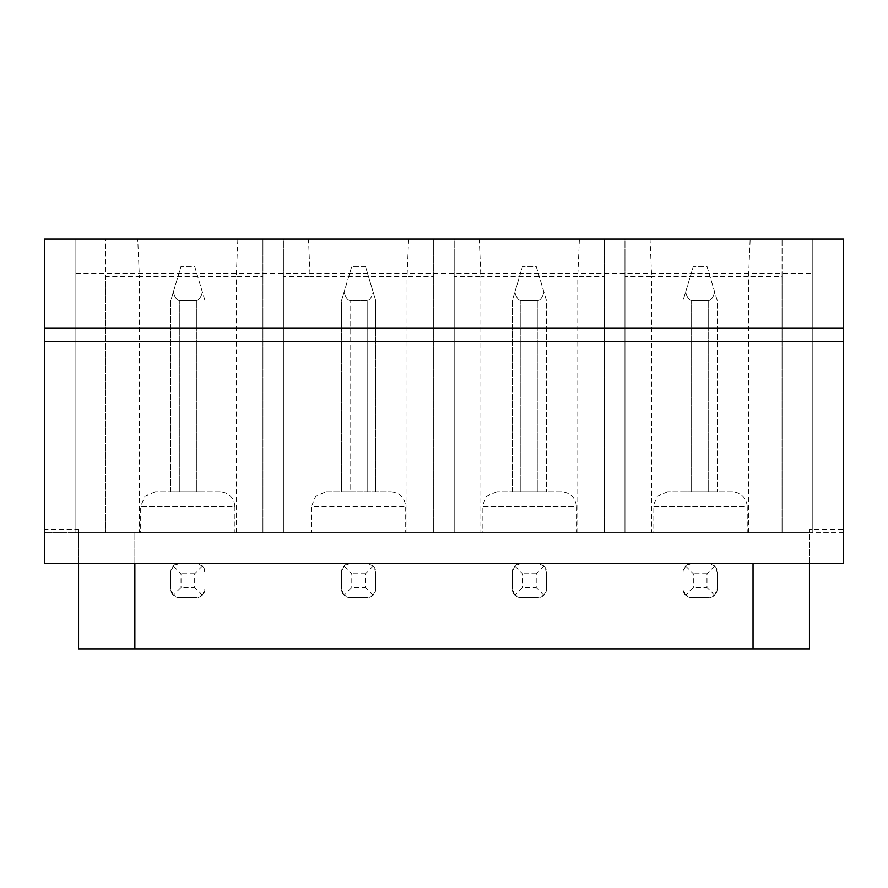 <?xml version="1.0" encoding="UTF-8"?>
<svg xmlns="http://www.w3.org/2000/svg" width="888" height="888" viewBox="0 0 888 888"><rect width="100%" height="100%" fill="white"/><g stroke="black" fill="none" stroke-linecap="round" stroke-linejoin="round"><path stroke-width="0.67" stroke-dasharray="4.44 3.33" d="M202.42 566.045L194.672 573.781L194.672 587.445L181.019 587.445L173.271 595.193L179.309 597.691L196.381 597.691L202.42 595.193L204.928 589.155L204.928 572.072L202.42 566.045L196.381 563.536L179.309 563.536L173.271 566.045L181.019 573.781L181.019 587.445M194.672 573.781L181.019 573.781M173.271 566.045L170.774 572.072L170.774 589.155L170.774 572.072A8.536 8.536 0 0 1 179.309 563.536L196.381 563.536A8.536 8.536 0 0 1 204.928 572.072L204.928 589.155A8.536 8.536 0 0 1 196.381 597.691L179.309 597.691A8.536 8.536 0 0 1 170.774 589.155L173.271 595.193M202.42 595.193L194.672 587.445M220.235 491.819L155.345 491.819L220.235 491.819C229.093 492.751 233.988 497.646 234.92 506.504L140.659 506.504L140.659 532.8L234.92 532.8L140.659 532.8M170.774 491.819L179.309 491.819L170.774 491.819L170.774 300.555L181.019 266.4L170.774 300.555L170.774 491.819M179.309 491.819L204.928 491.819L204.928 300.555L202.42 292.219C200.744 297.647 198.723 300.433 196.381 300.555L179.309 300.555C176.967 300.433 174.958 297.647 173.271 292.219C174.958 297.647 176.967 300.433 179.309 300.555L196.381 300.555C198.723 300.433 200.744 297.647 202.42 292.219L194.672 266.4L181.019 266.4L194.672 266.4L204.928 300.555L204.928 491.819L179.309 491.819L179.309 300.555L179.309 491.819M714.729 566.045L706.981 573.781L706.981 587.445L693.328 587.445L685.58 595.193L691.619 597.691L708.691 597.691L714.729 595.193L717.226 589.155L717.226 572.072L714.729 566.045L708.691 563.536L691.619 563.536L685.58 566.045L693.328 573.781L693.328 587.445M706.981 573.781L693.328 573.781M685.58 566.045L683.072 572.072L683.072 589.155L683.072 572.072A8.536 8.536 0 0 1 691.619 563.536L708.691 563.536A8.536 8.536 0 0 1 717.226 572.072L717.226 589.155A8.536 8.536 0 0 1 708.691 597.691L691.619 597.691A8.536 8.536 0 0 1 683.072 589.155L685.58 595.193M714.729 595.193L706.981 587.445M732.545 491.819L667.654 491.819L732.545 491.819C741.402 492.751 746.297 497.646 747.23 506.504L652.969 506.504L652.969 532.8L747.23 532.8L652.969 532.8M683.072 491.819L691.619 491.819L683.072 491.819L683.072 300.555L693.328 266.4L683.072 300.555L683.072 491.819M691.619 491.819L717.226 491.819L717.226 300.555L714.729 292.219C713.042 297.647 711.033 300.433 708.691 300.555L691.619 300.555C689.277 300.433 687.257 297.647 685.58 292.219C687.257 297.647 689.277 300.433 691.619 300.555L708.691 300.555C711.033 300.433 713.042 297.647 714.729 292.219L706.981 266.4L693.328 266.4L706.981 266.4L717.226 300.555L717.226 491.819L691.619 491.819L691.619 300.555L691.619 491.819M543.956 566.045L536.219 573.781L536.219 587.445L522.555 587.445L514.807 595.193L520.845 597.691L537.928 597.691L543.956 595.193L546.464 589.155L546.464 572.072L543.956 566.045L537.928 563.536L520.845 563.536L514.807 566.045L522.555 573.781L522.555 587.445M536.219 573.781L522.555 573.781M514.807 566.045L512.309 572.072L512.309 589.155L512.309 572.072A8.536 8.536 0 0 1 520.845 563.536L537.928 563.536A8.536 8.536 0 0 1 546.464 572.072L546.464 589.155A8.536 8.536 0 0 1 537.928 597.691L520.845 597.691A8.536 8.536 0 0 1 512.309 589.155L514.807 595.193M543.956 595.193L536.219 587.445M561.771 491.819L496.88 491.819L561.771 491.819C570.629 492.751 575.524 497.646 576.456 506.504L482.195 506.504L482.195 532.8L576.456 532.8L482.195 532.8M512.309 491.819L520.845 491.819L512.309 491.819L512.309 300.555L522.555 266.4L512.309 300.555L512.309 491.819M520.845 491.819L546.464 491.819L546.464 300.555L543.956 292.219C542.279 297.647 540.27 300.433 537.928 300.555L520.845 300.555C518.503 300.433 516.494 297.647 514.807 292.219C516.494 297.647 518.503 300.433 520.845 300.555L537.928 300.555C540.27 300.433 542.279 297.647 543.956 292.219L536.219 266.4L522.555 266.4L536.219 266.4L546.464 300.555L546.464 491.819L520.845 491.819L520.845 300.555L520.845 491.819M373.193 566.045L365.445 573.781L365.445 587.445L351.781 587.445L344.045 595.193L350.072 597.691L367.155 597.691L373.193 595.193L375.691 589.155L375.691 572.072L373.193 566.045L367.155 563.536L350.072 563.536L344.045 566.045L351.781 573.781L351.781 587.445M365.445 573.781L351.781 573.781M344.045 566.045L341.536 572.072L341.536 589.155L341.536 572.072A8.536 8.536 0 0 1 350.072 563.536L367.155 563.536A8.536 8.536 0 0 1 375.691 572.072L375.691 589.155A8.536 8.536 0 0 1 367.155 597.691L350.072 597.691A8.536 8.536 0 0 1 341.536 589.155L344.045 595.193M373.193 595.193L365.445 587.445M365.445 266.4L351.781 266.4L344.045 292.219C345.721 297.647 347.73 300.433 350.072 300.555L367.155 300.555C369.497 300.433 371.506 297.647 373.193 292.219L375.691 300.555L375.691 491.819L375.691 300.555L365.445 266.4L351.781 266.4L341.536 300.555L341.536 491.819L341.536 300.555L344.045 292.219C345.721 297.647 347.73 300.433 350.072 300.555L350.072 491.819L375.691 491.819L341.536 491.819L350.072 491.819L350.072 300.555L367.155 300.555L367.155 491.819L367.155 300.555C369.497 300.433 371.506 297.647 373.193 292.219L365.445 266.4M134.854 648.928L134.854 532.8L134.854 563.536L843.6 563.536L843.6 239.072L44.4 239.072L44.4 529.381L78.555 529.381L78.555 648.928L809.445 648.928L809.445 529.381L843.6 529.381M134.854 563.536L44.4 563.536L78.555 563.536L78.555 529.381M782.062 276.645L782.062 532.8L782.062 239.072L750.16 239.072L748.551 276.645L782.062 276.645L782.062 239.072L812.809 239.072L75.08 239.072L75.08 532.8L812.809 532.8L75.08 532.8L75.08 273.227L812.809 273.227L812.809 532.8L788.899 532.8L812.809 532.8L812.809 239.072L788.899 239.072L812.809 239.072L812.809 273.227M311.422 532.8L405.694 532.8L311.422 532.8L311.422 506.504L405.694 506.504L311.422 506.504L315.728 496.115L326.107 491.819L391.009 491.819L326.107 491.819M44.4 341.536L843.6 341.536M44.4 529.381L44.4 563.536L44.4 532.8L44.4 563.536L78.555 563.536M75.08 273.227L75.08 239.072L105.816 239.072L105.816 532.8L105.816 276.645L139.338 276.645L137.729 239.072L105.816 239.072L105.816 276.645M237.851 239.072L236.241 276.645L262.926 276.645L262.926 239.072L137.729 239.072M262.926 276.645L262.926 532.8L262.926 239.072L283.416 239.072L283.416 276.645L310.101 276.645L308.502 239.072L283.416 239.072L283.416 532.8L283.416 276.645M408.613 239.072L407.015 276.645L433.699 276.645L433.699 239.072L308.502 239.072M433.699 276.645L433.699 532.8L433.699 239.072L454.19 239.072L454.19 276.645L480.874 276.645L479.265 239.072L454.19 239.072L454.19 532.8L454.19 276.645M579.387 239.072L577.777 276.645L604.462 276.645L604.462 239.072L479.265 239.072M604.462 276.645L604.462 532.8L604.462 239.072L624.952 239.072L624.952 276.645L651.648 276.645L650.038 239.072L624.952 239.072L624.952 532.8L624.952 276.645M750.16 239.072L650.038 239.072M236.241 532.8L236.241 276.645L139.338 276.645L139.338 532.8M407.015 532.8L407.015 276.645L310.101 276.645L310.101 532.8M75.08 532.8L44.4 532.8L75.08 532.8M391.009 491.819C399.855 492.751 404.762 497.646 405.694 506.504L405.694 532.8M809.445 563.536L843.6 563.536L809.445 563.536L809.445 529.381M843.6 532.8L812.809 532.8L812.809 239.072L812.809 532.8L843.6 532.8M753.035 648.928L753.035 563.536M748.551 532.8L748.551 276.645L651.648 276.645L651.648 532.8M577.777 532.8L577.777 276.645L480.874 276.645L480.874 532.8M788.899 239.072L788.899 532.8L788.899 239.072M155.345 491.819L144.955 496.115L140.659 506.504L234.92 506.504L234.92 532.8M496.88 491.819L486.491 496.115L482.195 506.504L576.456 506.504L576.456 532.8M667.654 491.819L657.264 496.115L652.969 506.504L747.23 506.504L747.23 532.8M537.928 491.819L537.928 300.555L537.928 491.819M708.691 491.819L708.691 300.555L708.691 491.819M196.381 491.819L196.381 300.555L196.381 491.819"/><path stroke-width="1.33" d="M843.6 328.305L843.6 563.536L44.4 563.536L44.4 239.072L843.6 239.072L843.6 328.305L44.4 328.305M843.6 341.536L44.4 341.536M753.035 563.536L753.035 648.928L134.854 648.928L134.854 563.536M78.555 563.536L78.555 648.928L134.854 648.928M753.035 648.928L809.445 648.928L809.445 563.536"/></g></svg>
